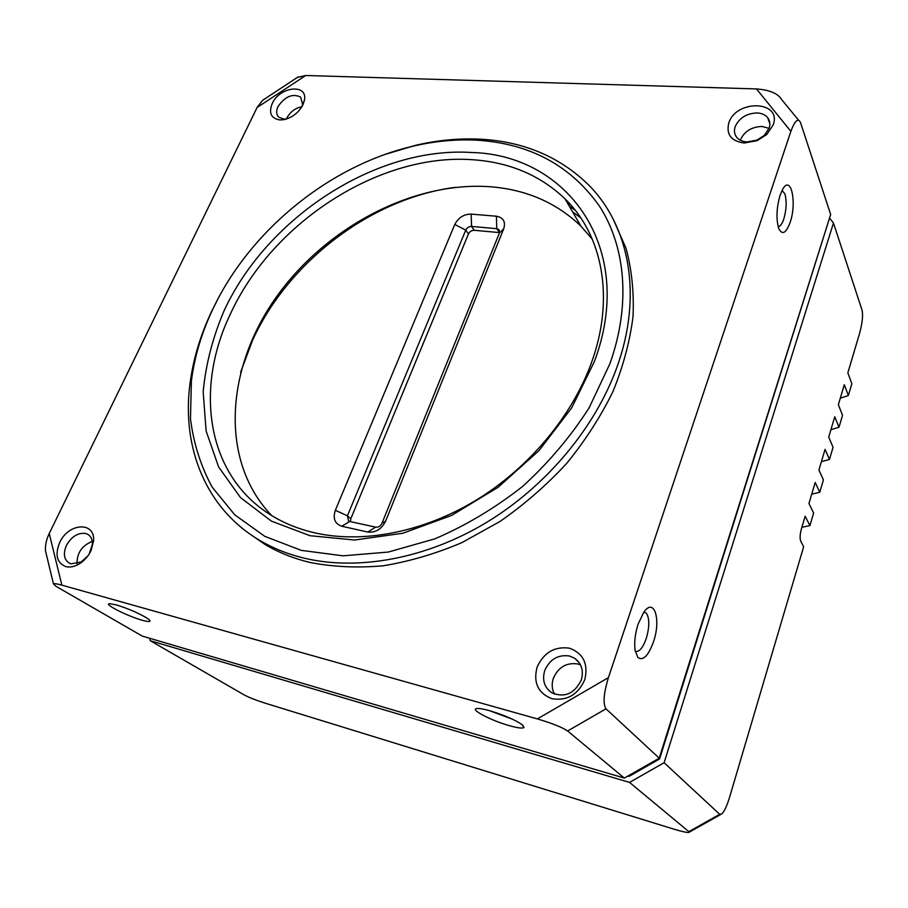 <?xml version="1.0" encoding="UTF-8"?>
<svg xmlns="http://www.w3.org/2000/svg" width="908" height="908" viewBox="0 0 908 908"><rect width="100%" height="100%" fill="white"/><g stroke="black" fill="none" stroke-linecap="round" stroke-linejoin="round"><path stroke-width="1.36" d="M643.976 612.037L646.462 613.309C649.629 618.598 649.56 626.985 646.258 638.483C643.08 647.438 639.607 651.762 635.827 651.479L635.26 651.252M653.499 641.797C648.335 655.86 643.136 661.103 637.904 657.505L635.112 650.446C634.056 642.637 635.055 633.863 638.097 624.148L643.647 612.503C654.123 596.67 661.319 619.392 653.499 641.797M782.049 190.442L784.852 193.79C786.873 200.997 786.532 209.373 783.831 218.896C782.14 223.856 780.256 226.467 778.19 226.716M790.153 222.369C786.067 233.311 782.276 235.354 778.769 228.532L778.474 227.692C776.068 218.215 776.601 207.41 780.097 195.243L782.719 189.216C791.016 174.2 797.088 202.734 790.153 222.369M142.136 620.221C127.619 616.237 103.035 603.82 109.55 603.661L116.281 604.887C127.007 608.19 136.79 612.321 145.643 617.292C148.855 619.233 150.297 620.539 149.956 621.185C149.377 621.855 146.767 621.526 142.136 620.221M512.566 719.25L489.367 710.624M509.343 725.662C490.808 720.521 468.653 708.785 477.245 708.501C479.742 708.354 483.941 709.114 489.866 710.771C504.224 715.141 515.006 719.794 522.214 724.732L523.95 727.512C522.52 728.602 517.651 727.989 509.343 725.662M613.184 219.078L626.021 248.236C631.775 269.585 634.102 292.387 633.024 316.62C629.891 341.385 623.183 366.401 612.9 391.677C600.631 416.715 585.217 440.63 566.671 463.409C546.571 485.156 524.359 504.507 500.024 521.453L461.922 542.609C435.602 553.801 409.304 561.53 383.04 565.809C357.207 568.079 332.737 566.933 309.628 562.381C293.318 558.397 278.484 552.45 265.125 544.516L248.656 533.178M218.488 297.903L211.643 311.387C200.282 335.381 193.041 359.738 189.897 384.447C181.804 447.394 205.605 508.457 259.529 540.271C272.922 548.216 287.813 554.186 304.18 558.159C357.934 571.007 425.897 558.829 486.155 522.679C546.287 486.325 595.16 427.713 616.895 367.331C643.091 295.157 629.187 225.332 588.373 184.721C559.521 156.675 523.541 141.5 480.423 139.196C459.028 138.13 437.293 140.195 415.228 145.405L384.958 154.462M89.211 553.982L92.412 544.21C92.514 539.5 90.925 536.174 87.622 534.256L85.59 533.473C77.918 532.542 71.528 536.537 66.42 545.481C63.004 553.687 63.957 559.578 69.292 563.153L71.062 563.834L81.187 561.961L87.894 555.923M90.993 550.747L93.581 540.896C95.272 521.192 68.372 522.804 59.678 542.587C54.798 554.765 56.784 562.756 65.648 566.569C69.757 567.602 74.172 566.785 78.894 564.118C84.126 560.974 88.155 556.525 90.993 550.747M286.474 118.993L286.951 117.904C290.31 111.775 295.304 108.052 301.899 106.724L302.625 104.295L300.605 97.054C292.489 93.263 284.953 96.441 278.007 106.599C275.964 111.162 276.282 114.726 278.938 117.314L283.943 119.13L286.519 118.993M302.886 104.885L304.35 100.538C308.368 83.343 279.732 86.294 272.218 103.58C268.541 113.057 271.106 118.517 279.914 119.947L283.909 119.652C292.342 117.597 298.675 112.683 302.886 104.885M769.167 128.13C770.449 124.124 769.95 120.639 767.657 117.654C765.228 114.748 761.687 113.182 757.056 112.944C746.524 113.409 739.237 117.972 735.185 126.643C733.834 130.752 734.368 134.35 736.797 137.403C739.169 140.15 742.585 141.659 747.046 141.943L756.909 140.138L764.264 135.44L769.167 128.13M773.185 124.941C782.321 100.504 736.002 99.051 728.784 123.045C726.048 134.509 731.19 141.16 744.22 143.021L757.124 140.661L766.761 134.509L773.185 124.941M581.279 680.069C583.878 670.728 581.653 663.442 574.594 658.221L569.532 656.019C558.125 654.373 549.862 659.208 544.743 670.513C541.985 680.058 544.323 687.481 551.746 692.781C564.583 698.014 574.435 693.769 581.279 680.069M584.831 679.581C588.441 663.805 583.311 653.34 569.429 648.176C554.618 646.178 543.835 652.489 537.093 667.13C533.098 682.68 538.047 693.213 551.939 698.717C567.08 701.112 578.033 694.734 584.831 679.581M212.733 309.356C201.576 332.918 194.46 356.821 191.395 381.065L190.476 418.792C193.552 443.297 200.77 466.065 212.132 487.108L234.763 514.825L264.784 536.344L301.308 550.373L343.042 555.832L388.238 552.064L434.819 538.864C465.872 525.539 495.201 508.003 522.815 486.268C548.75 462.524 570.86 436.373 589.133 407.805L609.87 363.79C631.037 304.6 625.646 246.67 599.439 206.127C570.542 165.381 529.648 143.407 476.757 140.184C455.771 139.117 434.444 141.149 412.765 146.256C329.241 165.71 249.621 230.848 212.733 309.356M92.275 541.418C81.97 545.549 76.896 552.972 77.055 563.709M769.087 128.346L761.982 126.45C751.415 126.893 744.185 131.478 740.281 140.184M580.53 664.917L577.817 663.975C566.547 662.329 558.397 667.085 553.358 678.253C551.508 683.917 551.871 689.206 554.459 694.121M471.808 159.683C508.923 162.01 539.976 175.04 564.992 198.795C602.651 235.195 615.204 298.653 591.074 363.767C571.518 416.999 528.445 468.414 475.554 500.546C422.549 532.485 362.655 543.699 314.826 532.86C298.914 529.194 284.544 523.428 271.73 515.574C206.468 476.064 194.255 388.919 230.405 313.986C272.082 222.903 378.545 153.236 471.808 159.683M224.004 310.911C266.918 217.614 375.878 146.199 471.558 152.499C567.897 154.769 636.849 248.542 594.343 361.668L571.722 407.805L538.977 450.629L498.083 487.29L451.673 515.392L402.811 533.257L354.619 540.022L310.003 535.709L271.367 521.113L240.518 497.607L218.59 466.928L206.127 431.005L203.176 391.802C205.707 364.653 212.654 337.697 224.004 310.911M592.345 239.247L580.893 226.115C556.252 202.484 525.721 189.341 489.299 186.673C410.836 181.43 323.259 228.964 274.352 299.867C225.49 370.566 219.884 461.741 271.685 515.551M580.836 217.954L572.528 211.757M455.26 187.343C371.633 198.114 288.211 261.618 252.481 340.477L240.62 372.291M575.388 210.452L569.112 205.878M499.548 232.596L496.767 228.68L498.787 229.531L499.355 233.174L381.962 523.303C380.509 526.163 378.409 527.446 375.64 527.151L349.728 521.464L348.57 520.988L347.424 515.801L465.747 230.121C467.007 227.692 468.959 226.455 471.57 226.433L496.767 228.68L496.404 216.229C503.373 217.523 505.801 221.711 503.702 228.816L385.616 521.169C381.519 529.239 375.571 532.86 367.774 532.031L341.749 526.243C334.825 523.803 332.691 518.491 335.347 510.307L454.783 224.469C458.347 217.648 463.806 214.186 471.139 214.106L496.404 216.229M350.465 521.623L350.817 518.752L468.437 233.98C469.697 231.54 471.638 230.326 474.248 230.303L499.366 232.573M61.88 585.149C56.954 583.787 54.14 583.367 53.447 583.889L56.126 586.386L142.204 636.065L624.341 778.077L567.625 730.985C562.234 727.319 552.143 723.29 537.366 718.909L61.88 585.149L49.236 533.507C46.285 539.761 45.048 545.583 45.525 550.974L53.447 583.889M46.456 554.867L45.525 550.974M659.219 758.191L830.672 214.492L800.515 122.546C798.075 117.7 794.863 120.628 790.868 131.342L608.417 677.64C603.638 693.451 602.833 703.836 605.999 708.819L659.219 758.191L624.341 778.077M297.347 77.43L305.735 75.489L756.5 88.927C769.712 89.926 778.145 93.535 781.788 99.755L798.563 120.162M298.312 76.805L262.548 100.345L257.1 107.496L49.236 533.507M262.548 100.345L263.808 99.517M801.866 527.287L809.913 525.607L813.625 513.043L808.949 503.486L815.202 482.489L819.765 492.261L823.42 479.901L818.925 469.992L825.066 449.346L829.469 459.471L833.056 447.315L828.72 437.066L834.758 416.772L839.003 427.225L842.533 415.274L838.356 404.696L844.292 384.731L848.378 395.513L851.852 383.755L847.834 372.859L859.524 333.576C862.328 323.259 863.19 315.485 862.078 310.241L833.476 223.039L829.549 218.068M811.718 494.202L819.765 492.261M821.4 461.673L829.469 459.471M830.922 429.677L839.003 427.225M840.286 398.203L848.378 395.513M628.45 775.738L629.142 776.317L628.007 775.988M658.936 758.35L659.583 758.952L629.142 776.317M827.812 223.584L659.583 758.952M809.913 525.607L805.169 516.198L801.367 529.001C799.937 534.426 799.732 538.512 800.765 541.27L803.659 546.741L729.555 797.337C727.024 805.634 724.493 811.128 721.951 813.818L719.715 814.306L664.111 762.72L629.55 782.412L150.285 640.719L149.582 638.233M150.285 640.719L244.275 694.972C249.076 697.514 255.863 700.193 264.648 703.008L673.327 828.97C681.227 831.376 686.335 832.557 688.661 832.511L688.843 831.649L629.55 782.412M833.476 223.039L664.111 762.72M570.372 204.459L568.192 204.289M474.248 230.303L471.57 226.433L471.139 214.106M468.437 233.98L465.747 230.121L454.783 224.469M350.817 518.752L347.424 515.801L335.347 510.307M367.774 532.031L375.64 527.151M385.616 521.169L381.962 523.303M503.702 228.816L499.355 233.174M341.749 526.243L349.728 521.464M605.999 708.819L567.625 730.985M608.417 677.64L537.366 718.909M756.5 88.927L790.868 131.342M257.1 107.496L305.735 75.489M688.843 831.649L719.715 814.306M259.529 540.271L265.125 544.516M92.412 544.21L93.581 540.896M302.625 104.295L304.35 100.538M191.395 381.065L189.897 384.447M767.657 117.654L769.87 123.863M564.992 198.795L580.893 226.115M498.787 229.531L499.479 230.553M574.594 658.221L579.191 662.647M87.622 534.256L88.689 534.937M412.765 146.256L415.228 145.405M764.264 135.44L766.761 134.509M286.009 119.152L283.909 119.652M81.187 561.961L78.894 564.118M522.94 725.333L523.95 727.512M149.525 620.107L149.956 621.185M689.251 832.171L720.543 814.601"/></g></svg>
